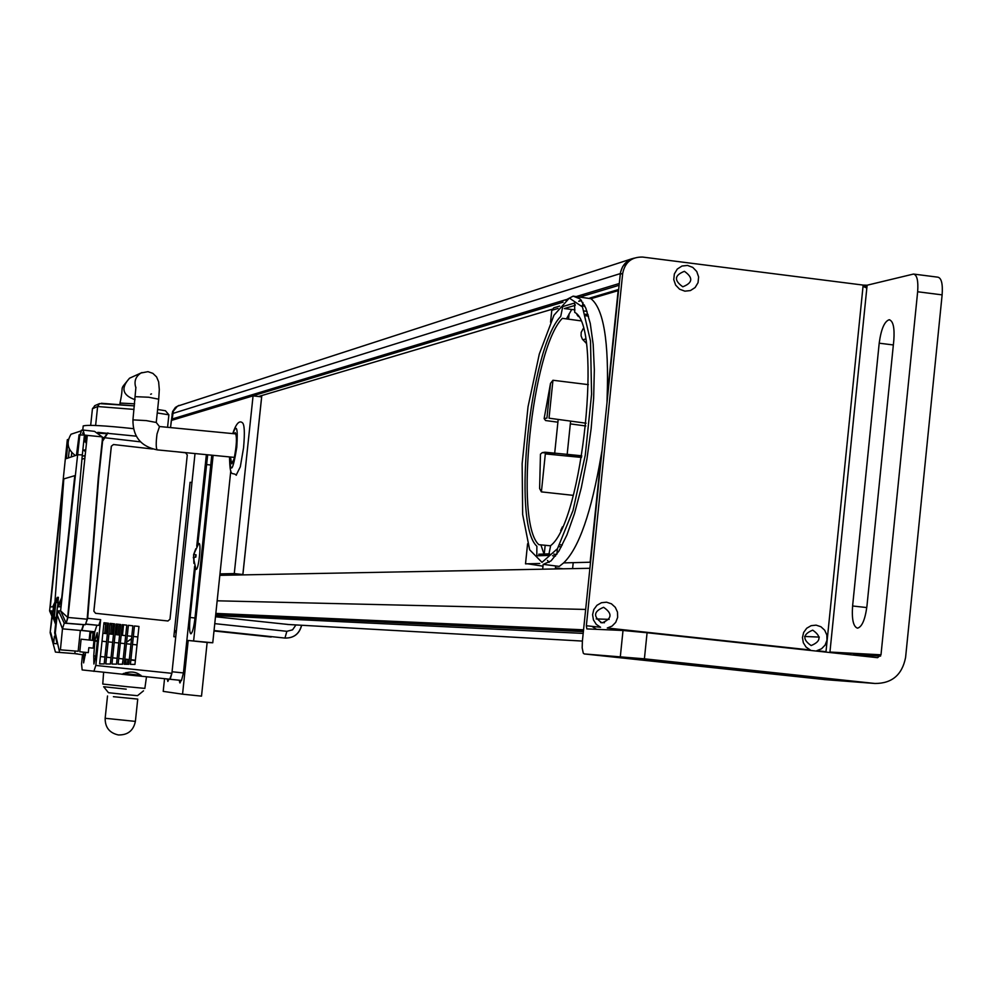 <?xml version="1.0" encoding="UTF-8"?>
<svg xmlns="http://www.w3.org/2000/svg" width="992" height="992" viewBox="0 0 992 992"><rect width="100%" height="100%" fill="white"/><g stroke="black" fill="none" stroke-linecap="round" stroke-linejoin="round"><path stroke-width="1.49" d="M584.362 305.015L582.564 305.536M617.818 297.749L617.297 301.432M562.414 526.888L560.654 530.646M583.234 328.588L581.2 332.332L581.076 335.804L582.316 339.053L586.16 343.158M575.236 305.35L564.312 308.562L574.914 309.851M584.238 310.992L587.028 311.339M581.87 305.772L584.933 306.168M559.699 544.757L562.303 545.017M588.529 316.138L585.85 315.766M576.873 314.501L578.336 316.535M548.849 555.334L538.73 554.218L549.556 553.834M553.796 554.156L556.673 554.478M555.495 556.078L552.507 555.743M542.004 562.365L557.479 548.675L573.016 510.471L585.292 455.055L591.579 394.196L590.513 341.112L582.478 306.95L569.358 298.084L553.958 315.233L539.301 354.057L528.029 406.782L522.139 463.661L522.66 514.488L529.654 549.804L542.004 562.365M536.87 546.22L536.808 555.818L548.663 555.421L550.647 545.612C582.626 521.792 602.801 325.736 574.728 312.393L574.641 303.031L562.762 306.553L560.716 316.423C530.013 347.622 511.661 523.937 536.87 546.22M559.686 306.094L553.772 307.855L551.788 310.31L557.988 308.475M581.039 299.968L578.758 301.27M555.867 565.986L559.265 566.395L563.642 562.898C578.906 548.241 591.418 512.368 601.164 455.254L602.082 450.219M607.03 402.355L607.141 397.358C609.038 341.608 603.632 308.723 590.947 298.704L573.153 296.137L565.39 300.192M566.42 318.891L571.727 309.467M574.517 305.561L575.236 304.668M549.06 562.414L547.46 560.43M544.67 555.557L544.348 554.838M543.988 554.032L540.9 544.868M558.918 566.37L543.318 564.361L551.031 560.914L558.955 551.006L566.916 534.986L574.492 513.571L581.3 487.791L586.954 458.949L591.145 428.581L593.65 398.3L594.332 369.718L593.179 344.336L590.277 323.454L585.788 308.066L579.973 298.852L573.153 296.137M590.947 298.704L618.14 290.656L607.141 397.358M601.164 455.254L590.128 562.228L563.642 562.898M550.548 322.177L551.788 310.31M539.772 563.493L525.512 563.853L527.595 543.752M542.996 566.184L527.632 563.803M585.379 314.253L588.07 314.538M572.595 568.627L573.215 562.65M563.208 568.8L555.446 567.796M550.622 545.811L538.854 544.67C513.968 522.784 532.047 348.998 562.352 318.333L580.556 320.813M557.901 422.195L545.575 420.534L544.137 418.574L550.523 383.321L552.953 380.258L588.343 384.636M570.326 423.882L585.801 425.977M573.264 495.355L541.396 491.883L539.623 488.56L540.454 454.175L542.252 452.625L554.627 453.84M567.102 455.055L581.647 456.469M561.336 546.852L558.694 546.592M586.086 423.212L549.022 418.19L552.953 380.258M544.137 418.574L546.927 418.078L550.523 383.321M581.758 455.787L545.079 452.216L542.252 452.625M541.396 491.883L545.327 453.902L581.486 457.436M569.123 313.757L568.565 319.176M558.186 419.43L554.528 454.807M545.166 545.278L544.261 554.02M543.182 564.361L542.686 569.197M583.73 294.277L583.556 295.988M582.887 302.448L582.527 305.858M570.611 421.116L567.002 456.022M557.405 548.799L556.847 554.23M555.632 565.948L555.322 568.949M242.854 574.901L261.814 395.535M262.099 392.844L262.223 391.704M234.162 433.74L235.191 432.624C237.138 436.393 236.766 445.11 234.087 458.812L231.731 463.834L230.454 457.014M232.736 433.603C235.947 423.981 239.097 420.31 242.172 422.567C244.478 423.894 244.937 432.301 243.561 447.764L240.324 466.786L236.146 475.193M198.363 543.963L198.921 543.455C201.711 542.599 198.276 572.124 195.932 569.172L195.598 568.515M195.548 557.144L195.808 554.776M194.221 553.66L195.784 548.774L193.576 554.702L193.899 563.382L193.998 557.219L195.833 557.132L196.069 554.801L194.271 554.64L194.221 553.66M126.579 642.246L131.514 638.699M176.13 633.107L174.567 629.808M180.011 680.301L179.465 681.938M212.759 642.766L207.142 642.469L201.512 696.136L182.553 694.177L188.195 640.472L212.759 642.766L230.789 470.791M197.755 544.744L207.688 454.795M211.767 455.192L195.052 617.52C193.862 627.44 192.473 632.871 190.873 633.838C189.484 632.822 189.224 627.366 190.117 617.47L195.325 567.92M188.195 640.472L207.142 642.469M164.548 678.689L163.209 691.374L182.553 694.177M213.119 455.328L193.638 640.745M168.925 679.148L167.834 681.442L167.251 678.974M181.127 680.413L179.949 682.967L179.316 680.227M113.41 696.694L137.739 699.1L113.41 696.694M126.22 689.167L103.639 686.712L126.22 689.167M143.505 690.829L137.516 695.677L124.918 694.499L108.463 692.689L103.639 686.712M123.529 673.456L140.889 675.279M140.963 675.354L123.355 673.543M103.602 672.39L102.771 684.046L126.641 686.638L144.857 688.398L146.481 676.829M176.787 451.782L185.591 452.798L187.277 454.919L169.979 619.268L167.884 620.98L95.604 613.304L93.893 611.184L111.364 446.226L113.472 444.528L152.594 449.016M81.939 459.246L84.866 458.292M74.66 477.338L74.784 475.652L63.81 478.913L50.48 605.058L50.505 606.881L53.518 606.856L50.146 632.685L52.03 614.866L51.671 610.886L49.6 610.886L67.32 439.692L68.064 439.406L66.452 458.577L76.471 455.167L79.025 435.215L79.806 434.918L60.611 610.861L66.179 623.199L85.386 624.724L83.378 624.675L81.58 630.267L80.352 630.453L78.145 651.26L60.413 649.834L62.471 628.841L57.214 614.904L58.454 610.874L60.611 610.861L67.692 617.433L66.179 623.199L64.244 623.162L83.378 624.675M82.249 455.824L85.101 456.146M87.135 436.964L86.18 436.356M85.634 436.083L84.37 435.662M83.588 450.281L85.783 449.674M86.912 439.096L85.833 437.633M85.238 437.112L84.283 436.53M83.712 450.38L85.411 449.835M84.779 450.046L85.796 449.525M83.725 441.762L85.374 441.924M69.353 448.992L68.411 457.907M74.784 475.652L60.971 604.884L60.549 606.769L57.437 606.806L61.74 597.705M57.214 614.904L55.304 632.933L54.659 632.896L57.437 606.806M63.81 478.913L54.895 602.69M56.891 602.541L55.552 602.677M57.573 606.534L57.982 602.628L55.949 602.466L58.392 597.308L57.276 597.457M58.392 597.308L57.982 602.628L59.483 602.59M60.165 602.578L61.219 602.553M58.317 606.794L61.516 599.85M54.659 632.896L57.114 643.746L53.642 643.486L54.411 636.219L55.49 636.281M50.766 632.71L53.642 643.486M50.146 632.685L55.416 652.079L59.619 652.451L55.304 632.933M52.65 606.856L57.288 597.345M53.518 606.856L56.011 601.747M60.413 649.834L59.458 649.723M58.454 610.874L64.244 623.162L62.471 628.841L80.352 630.453M102.238 436.889L87.296 435.389L67.977 617.458L87.16 619.206L98.32 477.574L102.374 439.369L102.238 436.889L94.525 431.359L83.13 430.044L84.432 435.054L79.806 434.918M87.296 435.389L84.432 435.054L82.324 454.906L77.698 454.745M67.692 617.433L82.324 454.906M86.403 443.846L84.915 439.58L86.093 435.24M86.676 435.314L86.54 442.506M67.977 617.458L66.179 623.199M87.16 619.206L85.386 624.724M54.324 617.297L56.308 617.483M71.784 452.65L71.325 456.915M55.837 602.665L54.287 617.235M53.99 616.503L55.168 603.458M49.6 610.886L51.894 616.193M55.912 621.153L52.799 613.614M52.526 616.168L55.577 624.328M59.619 652.451L77.326 653.827L59.607 652.401M60.624 601.648L61.231 602.429M93.856 671.386L95.827 665.446L171.901 673.332L169.731 679.222L82.162 669.935L81.542 663.859L82.497 654.794M131.924 675.316C109.628 672.985 150.598 677.214 131.924 675.316M141.682 676.271L122.066 674.25M122.004 674.287C130.051 670.753 136.623 671.435 141.72 676.333M93.174 648.148L93.98 640.534L81.108 639.183L79.782 651.756L88.3 652.649L88.821 647.689L92.368 648.086M94.104 631.718L93.174 640.448M93.26 631.631L92.219 640.348M89.726 647.788L90.966 647.912M89.156 640.026L90.061 631.396L90.904 631.42L90.098 640.125M95.827 665.446L100.663 619.678L98.791 625.394L85.572 624.154M83.737 624.675L81.902 630.428L94.761 631.792L96.869 625.344M94.761 631.792L93.98 640.534M95.765 656.072L97.39 640.733L97.228 632.648L94.885 640.584L93.756 655.886L93.918 664.02L95.765 656.072L93.756 655.886M83.762 652.166L83.613 662.904L85.696 652.376M90.061 631.396L80.377 630.366M83.514 652.141L83.216 654.869L74.822 653.641M74.822 653.604L75.107 651.025M75.07 651.372L74.338 650.963M92.802 632.822L92.926 631.594M94.476 631.755L94.339 632.995M104.706 633.466L105.698 624.142L103.862 623.943M110.62 634.086L111.612 624.762L109.963 624.588M108.376 624.427L107.235 624.303L106.243 633.628M116.535 634.706L117.515 625.394L116.064 625.233M114.477 625.072L113.15 624.935L112.158 634.248M122.45 635.326L123.43 626.014L122.152 625.878M120.565 625.716L119.052 625.555L118.073 634.868M103.813 438.253L102.399 438.092M71.015 434.236L83.179 430.218M136.264 436.17L97.774 432.363M87.259 435.748L86.49 435.662M85.895 435.587L84.394 435.414M80.178 434.93L79.062 434.806M107.111 433.715L99.163 433.231M102.325 437.373L104.234 437.658M85.572 451.707L82.882 449.636M78.48 440.374L81.48 430.131M71.027 434.223C66.055 442.606 67.518 449.711 75.392 455.526M83.526 455.973L85.176 455.427M107.942 432.909L102.102 441.911M102.275 440.361L107.62 433.02M140.504 441.849L105.326 437.807M102.548 441.601L98.729 477.648L87.68 618.301L100.663 619.678M171.901 673.332L175.733 636.914L173.836 636.715L190.08 482.298L191.964 482.509L195.015 453.567L172.062 671.758L183.433 672.936L181.511 680.45L169.731 679.222M108.5 623.224L104.197 663.933L99.634 663.871L103.986 622.74L108.5 623.224M114.601 623.869L110.36 664.032L105.797 663.958L110.087 623.385L114.601 623.869M120.702 624.514L116.51 664.132L111.96 664.057L116.188 624.03L120.702 624.514M126.79 625.158L122.661 664.231L118.11 664.156L122.276 624.675L126.79 625.158M132.878 625.803L128.811 664.318L124.26 664.256L128.377 625.32L132.878 625.803M138.967 626.448L134.949 664.417L130.411 664.342L134.453 625.964L138.967 626.448M168.02 620.992L95.554 613.304L93.843 611.184L111.315 446.239L113.423 444.552M87.68 618.301L85.622 624.03M98.791 625.394L85.845 624.03M127.943 673.915L125.947 672.601M135.371 660.523L130.857 660.052L135.358 660.536M129.282 659.878L127.956 659.742L129.282 659.903M126.021 659.544L124.769 659.42L126.021 659.568M90.78 632.586L93.124 632.859M93.98 632.921L94.637 633.02M94.86 640.919L97.34 641.179M102.87 633.268L107.396 633.714M108.971 633.913L113.497 634.359M115.084 634.52L119.586 635.029M121.173 635.202L125.686 635.636M127.261 635.81L131.762 636.318M133.35 636.455L137.851 636.951M94.885 640.584L97.377 640.844M122.326 664.218L123.132 659.147M135.383 660.399L130.87 659.928L135.371 660.424M129.295 659.767L124.781 659.296L126.034 659.444L125.786 664.268M129.295 659.779L127.968 659.643L127.224 664.293M95.046 405.542L92.442 408.729L97.625 406.522L134.044 409.411M134.416 405.889L99.522 403.608L97.625 406.522L95.616 425.481M165.441 410.738L157.616 409.485L165.441 410.738L168.888 414.817L167.574 427.304M90.681 425.332L92.442 408.729M83.179 426.213L83.204 425.928C87.854 424.675 104.594 425.58 133.424 428.656M107.285 433.467L98.679 432.896M83.824 432.71L82.448 433.095L84.221 434.223M102.362 437.646L104.061 437.894M130.572 675.155C119.09 673.99 144.299 676.594 130.572 675.155M171.864 673.444L170.153 679.284M170.426 679.111L169.806 679.036M206.361 454.671L196.738 546.27M195.846 554.776L195.598 557.144M194.643 566.221L183.433 672.936M179.056 405.356L175.398 407.414L172.558 411.581L170.537 427.589L171.331 420.447L253.072 395.858L234.273 573.574L219.988 573.884M234.273 573.574L242.854 574.517L261.64 396.874L253.072 395.858M173.414 419.827L563.121 302.151M580.456 296.918L619.107 285.274M618.673 289.478L589.769 298.059M581.498 300.514L578.807 301.32M552.098 309.256L258.552 396.515M634.148 258.118L627.39 261.268L622.641 266.674L620.558 272.13L619.281 283.501L576.426 296.496M565.973 299.658L172.174 418.984L173.377 411.122L177.444 406.187L632.45 258.59M620.31 273.594L172.757 413.49M215.611 615.635L583.184 633.404M288.585 624.514L215.487 616.764M297.96 618.351L297.327 619.578M832.449 652.81L833.466 652.24M866.834 288.052L863.028 286.378M209.448 407.687L211.879 407.972L209.448 407.687M596.192 618.934L609.15 619.368M583.37 631.619L260.003 616.317M604.463 622.716L600.594 622.579M217.161 600.805L585.664 609.435L589.905 568.292L219.827 575.335M585.664 609.435L585.528 610.675M591.877 626.336L596.552 629.325M583.408 631.21L215.748 614.284M863.164 285.088L826.001 651.682L816.838 650.69L821.537 648.78L825.108 645.085L826.981 640.212L826.832 634.967L824.699 630.218L820.917 626.746L816.118 625.146L811.109 625.679L806.707 628.246L803.656 632.437L802.454 637.534L803.309 642.717L806.074 647.106L810.29 649.983L607.278 628.01L612.064 626.088L615.722 622.356L617.644 617.421L617.495 612.126L615.3 607.327L611.444 603.818L606.546 602.194L601.425 602.727L596.936 605.318L593.811 609.534L592.584 614.693L593.452 619.938L596.279 624.377L600.582 627.279L586.359 625.741L622.691 273.432C624.96 262.26 631.631 256.804 642.717 257.077L863.164 285.088L867.12 285.212L913.508 274.052C917.042 274.896 918.418 280.798 917.65 291.76L880.995 654.807L829.944 652.054L867.12 285.212M687.53 265.434L681.988 266.03L677.288 269.043L674.362 273.904L673.766 279.632L675.639 285.101L679.607 289.218L684.889 291.164L690.42 290.569L695.107 287.544L698.033 282.695L698.628 276.966L696.756 271.51L692.788 267.394L687.53 265.434M824.079 679.557L874.981 683.476C891.957 683.513 902.15 674.845 905.584 657.473L942.127 294.872C942.896 283.923 941.482 278.02 937.874 277.177L914.178 274.139M874.981 683.476L644.403 658.824L584.251 653.939L583.271 653.158L582.18 647.912L582.378 641.241L620.248 274.201L622.691 273.432M880.995 654.807L877.585 657.696L647.082 632.747L623.013 630.478L586.83 628.903L586.359 625.741M805.864 677.077L637.769 658.936L805.901 676.656M633.863 258.23C626.064 260.574 621.525 265.893 620.248 274.201M863.052 286.18L866.971 286.676M811.134 645.556C821.041 641.44 821.562 636.306 812.708 630.143C802.801 634.26 802.28 639.394 811.134 645.556M601.995 622.877C612.114 618.723 612.647 613.527 603.607 607.302C593.489 611.444 592.956 616.64 601.995 622.877M682.806 286.787C692.838 282.832 693.358 277.673 684.406 271.324C674.374 275.28 673.841 280.426 682.806 286.787M879.197 343.195C881.094 329.232 884.405 321.42 889.13 319.759C893.147 320.788 894.71 327.658 893.817 340.368L866.934 606.211C865.136 619.628 861.998 626.956 857.51 628.172C853.306 626.721 851.669 619.318 852.599 605.988L879.197 343.195L893.346 344.956M301.568 625.245C299.311 633.913 293.768 638.191 284.94 638.067L214.049 630.552L271.213 637.013M171.976 414.061L172.72 413.825L172.038 420.236M284.778 617.743L283.452 618.909M279 618.698L277.797 617.421M214.024 630.701L269.402 636.628L214.012 630.813M270.37 636.938L213.999 630.974M582.812 339.76L585.528 339.066M229.586 456.928C230.454 474.449 232.86 471.25 236.778 447.342C238.018 427.986 236.704 423.41 232.847 433.616M236.034 433.926L159.501 426.523L157.021 433.975C155.905 442.816 155.955 448.124 157.182 449.872L157.269 449.884M159.414 426.51L156.252 422.468L146.221 420.596L132.94 419.876C132.792 436.542 140.876 446.536 157.182 449.872L234.422 457.399M156.252 422.381L158.708 399.193L148.688 397.234L135.396 396.676M141.98 372.533L140.976 373.004C135.507 376.6 133.821 381.548 135.904 387.835M150.635 394.258L151.503 393.898M130.907 377.592L129.53 378.212C120.59 388.095 122.438 395.262 135.073 399.702M119.995 403.05L134.639 403.831M206.187 464.504L211.06 465.062M190.117 617.47L195.002 617.991M107.52 695.987L105.152 718.307C105.078 727.409 109.467 732.952 118.333 734.948C127.77 735.159 133.449 730.633 135.383 721.395L105.152 718.282M83.477 654.943L85.399 655.154M94.848 641.03L97.328 641.291M100.415 656.555L104.929 657.026M106.516 657.2L111.03 657.671M112.617 657.832L117.13 658.304M118.718 658.465L123.219 658.936M124.806 659.097L129.307 659.568M130.894 659.73L135.396 660.201M102.027 641.229L106.553 641.7M108.14 641.861L112.654 642.345M114.229 642.506L118.742 642.977M120.33 643.151L124.843 643.622M126.418 643.783L130.932 644.254M132.506 644.428L137.02 644.899M157.257 412.957L168.888 414.817M582.391 641.068L287.581 624.464M819.318 637.087L804.611 636.467M583.544 629.92L215.834 613.478M584.251 653.939L825.679 679.681M853.542 655.092L837.831 653.12L837.893 652.488M880.586 656.096L853.604 654.621L853.728 653.331M917.65 291.76L942.127 294.872M623.013 630.478L620.347 656.444M644.403 658.824L647.082 632.747M852.599 605.988L866.785 607.563M301.667 625.258C299.41 633.913 293.843 638.191 284.952 638.067L286.862 631.309L292.566 629.833L295.951 624.935M296.744 618.301L296.62 619.554M286.862 631.309L214.768 623.646M229.512 456.928C230.057 479.744 232.401 471.138 236.344 475.218M135.904 387.227L132.94 419.876M158.72 399.094L159.303 389.509L158.633 381.833L156.575 376.923L152.855 373.352L147.957 371.665L140.976 373.004L129.53 378.212C118.06 392.435 124.62 382.391 120.007 402.963L119.821 404.724M198.673 543.579L193.601 554.677M193.316 557.293L195.932 569.172M176.068 633.739L175.72 630.838M135.383 721.395L137.739 699.1M94.575 405.74L99.522 403.608M101.345 403.273L134.416 405.877M82.758 430.181L83.204 425.928M170.165 679.284L181.511 680.45M583.556 629.808L215.834 613.416M889.13 319.759L889.824 319.846M302.399 618.562L302.262 619.826"/></g></svg>
